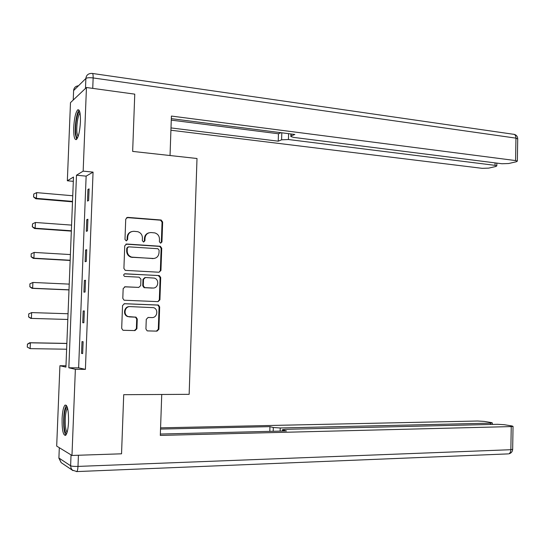 <?xml version="1.0" encoding="UTF-8"?>
<svg xmlns="http://www.w3.org/2000/svg" width="545" height="545" viewBox="0 0 545 545"><rect width="100%" height="100%" fill="white"/><g stroke="black" fill="none" stroke-linecap="round" stroke-linejoin="round"><path stroke-width="0.82" d="M160.625 243.186L161.947 241.96L162.642 221.999L161.143 220.016L127.68 217.366L125.732 219.131L124.982 239.446L126.249 240.87L127.612 239.623L127.707 236.993C128.211 233.315 130.282 231.421 133.92 231.312L137.701 231.673C140.733 232.667 142.306 234.786 142.422 238.015L142.334 240.624L143.58 242.041L144.916 240.801L145.011 238.192C145.508 234.541 147.538 232.66 151.115 232.552L154.807 232.899C157.812 233.88 159.372 235.978 159.487 239.194L159.399 241.782L160.625 243.186M160.68 243.193L161.354 242.096L162.056 222.169L160.557 220.194L126.678 217.578M126.392 240.87L127.08 239.766L127.176 237.143L127.707 236.993M143.676 242.041L144.357 240.938L144.452 238.335L145.011 238.192M62.089 418.696C62.471 411.4 63.452 406.87 65.025 405.112C67.457 404.737 68.629 410.283 68.554 421.748C68.159 429.092 67.185 433.629 65.618 435.353C63.159 435.625 61.98 430.073 62.089 418.696M73.725 127.441C74.29 118.183 75.632 112.304 77.737 109.817C79.679 109.191 80.578 113.224 80.428 121.91C79.843 131.256 78.507 137.136 76.416 139.554C74.454 140.133 73.555 136.093 73.725 127.441M145.924 328.955L147.095 330.781L147.709 330.91L156.987 331.142L158.888 329.289L159.671 306.917L158.431 305.057L124.492 303.701L122.536 305.554L121.692 328.322L122.857 330.168L123.511 330.304L134.976 330.59L136.918 328.717L137.265 319.036L136.059 317.183L128.191 316.556C122.972 314.833 124.723 306.133 130.18 306.603L153.615 307.68C158.82 309.26 157.246 318.007 151.823 317.578L148.186 317.463L146.271 319.316L145.924 328.955M86.451 87.507L134.758 94.149L132.653 151.408L197.004 158.5L189.149 394.328L123.715 394.689L121.542 453.808L71.974 455.463L56.687 446.096L59.916 365.736L65.918 367.119L73.493 177.03L67.342 180.777L70.482 102.637L86.451 87.507L83.16 171.137L76.484 175.211L68.84 367.786L75.367 369.292L71.974 455.463M93.059 172.111L86.137 176.137L78.623 367.855L85.401 369.353L93.059 172.111L83.16 171.137M85.401 369.353L75.367 369.292M159.058 272.234L160.945 270.443L161.729 248.213L160.305 246.265L126.699 244.017L124.744 245.809L123.906 268.433L125.261 270.368L159.058 272.234M160.7 277.521L159.917 299.818L158.03 301.637L124.062 300.22L122.802 298.333L123.163 288.612L125.118 286.772L138.784 287.399L140.712 285.573L140.937 279.19L139.152 277.187L124.594 276.41C123.279 275.259 123.422 274.387 125.03 273.781L159.372 275.613L160.7 277.521L160.114 277.589L159.331 299.852L159.917 299.818M87.943 189.449L87.486 201.064L88.631 200.519L89.087 188.849L87.943 189.449L89.06 189.551M86.757 219.683L86.308 231.332L87.445 230.93L87.902 219.226L86.757 219.683L87.881 219.764M85.579 250.012L85.122 261.702L86.26 261.443L86.716 249.699L85.579 250.012L86.703 250.08M84.386 280.437L83.93 292.168L85.061 292.052L85.524 280.266L84.386 280.437L85.517 280.491M83.194 310.963L82.738 322.735L83.869 322.763L84.325 310.943L83.194 310.963L84.325 311.004M82.002 341.592L81.539 353.398L82.663 353.576L83.126 341.708L82.002 341.592M65.972 365.784L59.916 365.736M73.323 181.335L67.342 180.777M86.137 176.137L76.484 175.211M78.623 367.855L68.84 367.786M81.539 353.398L82.67 353.412M148.928 232.824C146.224 233.601 144.732 235.44 144.452 238.335M131.59 231.618C128.92 232.442 127.448 234.282 127.176 237.143M159.099 272.234L160.359 270.531L161.136 248.336L159.719 246.395L125.861 244.16M159.106 250.121L157.88 248.718L128.661 246.831L127.298 248.084L127.196 250.857C127.292 253.977 128.784 256.061 131.672 257.117L152.947 258.534C156.51 258.385 158.534 256.484 159.011 252.853L159.106 250.121M128.014 246.96L126.767 248.213L127.298 248.084M154.037 258.5L131.134 257.226C128.245 256.177 126.76 254.093 126.665 250.979L126.767 248.213M157.859 301.637L159.331 299.852M138.75 287.399L124.58 286.827M124.512 273.863L158.942 275.538M152.777 288.033C158.336 288.55 159.733 279.517 154.317 278.107L145.454 277.507L143.533 279.312L143.308 285.696L144.602 287.597L153.138 288.039M144.854 277.575L142.974 279.387L143.533 279.312M152.205 288.087L144.043 287.651L142.749 285.75L142.974 279.387M160.114 277.589L158.357 275.613M151.51 317.578L147.947 317.469M129.642 306.624C124.192 306.154 122.448 314.84 127.659 316.556L129.805 316.883M123.293 330.284L134.431 330.563L136.366 328.696L136.713 319.029L135.514 317.183L129.267 316.883M147.491 330.89L156.408 331.115L158.302 329.262L159.086 306.937L157.846 305.077L124.097 303.728M72.751 195.757L36.644 192.63L36.406 198.36L72.526 201.391M33.654 196.874L33.77 194.013L33.545 196.943L36.406 198.36L35.772 198.755L72.505 201.834M36.644 192.63L33.77 194.013M33.545 196.943L35.772 198.755M77.553 137.912C76.716 137.81 76.13 136.264 75.809 133.287C74.869 125.316 77.499 110.901 79.768 111.861M80.033 113.128C78.03 114.423 76.205 126.229 76.961 132.782L78.03 136.74M79.12 110.233C76.661 112.127 74.495 126.501 75.408 134.513L76.654 139.343M66.735 433.473C65.489 433.384 64.63 430.754 64.167 425.584C63.806 414.868 64.814 408.648 67.198 406.924M67.56 408.116C65.7 411.019 64.964 416.7 65.339 425.168C65.659 428.976 66.258 431.34 67.137 432.253M66.408 405.364C64.194 409.159 63.315 416.162 63.779 426.374C64.153 430.918 64.855 433.813 65.891 435.08M170.04 155.529L171.409 116.065L515.584 160.571L515.952 138.137L93.147 77.942L92.739 88.372M288.612 133.668L288.441 139.52L495.017 165.346L495.064 162.873M288.441 139.52L281.602 139.813L281.806 132.796M171.001 127.925L278.236 141.175L281.602 139.813M170.919 130.228L482.182 168.33L488.64 168.133L495.841 166.477L496.795 165.871L495.017 165.346M291.323 134.016L290.832 136.55L293.728 137.415L501.931 163.745L508.642 163.527L516.299 161.77L517.348 161.109L515.584 160.571M291.268 135.909L294.845 134.465L171.321 118.647M171.266 120.125L278.454 133.77L281.009 132.694M278.454 133.77L278.236 141.175M161.736 394.478L160.312 435.421L511.237 426.578L513.043 426.367L511.987 425.972L504.275 424.705L497.483 424.303L285.491 429.324L282.528 429.664L282.909 431.034M160.359 434.038L286.5 430.945L282.937 430.019M490.5 424.466L490.527 423.152L492.339 422.947L491.386 422.586L484.144 421.394L477.604 421.012L160.571 427.845M273.202 431.272L273.311 427.518L269.952 426.646L160.53 429.072M273.311 427.518L280.232 427.975L280.144 431.102M490.527 423.152L280.232 427.975M73.997 455.395L120.397 453.849M269.816 431.354L269.952 426.646M71.579 225.112L35.398 222.476L35.159 228.226L71.354 230.773M32.4 226.734L32.523 223.859L32.298 226.781L35.159 228.226L34.526 228.519L71.341 231.107M35.398 222.476L32.523 223.859M32.298 226.781L34.526 228.519M31.16 253.834L31.147 256.681L31.16 253.834L34.151 252.417L33.906 258.187L70.182 260.244M31.147 256.681L33.906 258.187L33.279 258.378L70.169 260.469M70.407 254.57L34.151 252.417L31.263 253.793M31.038 256.715L33.279 258.378M29.9 283.85L29.886 286.725L29.9 283.85L32.891 282.453L32.652 288.244L69.004 289.804M29.886 286.725L32.652 288.244L32.026 288.339L68.997 289.926M69.229 284.115L32.891 282.453L30.002 283.829M29.777 286.738L32.026 288.339M28.64 313.961L31.637 312.592L31.392 318.396L67.818 319.465L30.765 318.389L31.392 318.396L28.619 316.863L28.742 313.961L28.619 316.863M68.05 313.75L31.637 312.592L28.742 313.961M28.517 316.863L30.765 318.389M66.865 343.404L29.75 342.73L30.37 342.819L30.132 348.643L66.633 349.216M27.352 347.104L30.132 348.643L27.25 347.083L27.475 344.188L27.25 347.083M66.865 343.486L30.37 342.819L27.475 344.188M27.373 344.174L29.75 342.73M161.354 242.096L161.947 241.96M127.08 239.766L127.612 239.623M144.357 240.938L144.916 240.801M127.148 217.557L127.68 217.366M160.312 220.16L160.898 219.976M162.056 222.169L162.642 221.999M126.167 244.153L126.699 244.017M159.392 246.34L159.971 246.211M161.136 248.336L161.729 248.213M160.359 270.531L160.945 270.443M126.665 250.979L127.196 250.857M132.421 257.451L132.966 257.342M152.375 258.643L152.947 258.534M124.587 286.827L125.118 286.772M138.232 287.453L138.784 287.399M124.519 273.863L125.03 273.781M142.749 285.75L143.308 285.696M144.527 287.74L145.086 287.685M151.251 317.572L151.823 317.578M134.922 317.061L135.467 317.061M136.713 319.029L137.265 319.036M136.366 328.696L136.918 328.717M134.431 330.563L134.976 330.59M157.328 304.975L157.907 304.955M159.086 306.937L159.671 306.917M158.302 329.262L158.888 329.289M156.408 331.115L156.987 331.142M85.483 88.426L85.878 78.466L73.609 90.579L73.228 100.035M92.561 73.48L513.192 134.227C514.916 134.179 515.836 135.487 515.952 138.137L517.709 138.982M73.582 91.131L73.609 90.579C73.95 87.684 75.571 86.083 78.473 85.776M93.147 77.942C93.202 74.665 92.841 73.159 92.064 73.412L91.097 73.432C87.99 73.691 86.246 75.367 85.878 78.466C87.071 77.69 89.489 77.519 93.147 77.942M59.31 447.704L58.901 458.011L70.618 465.777L71.041 454.898M78.419 455.47L77.99 466.411L510.863 449.707L511.237 426.578M512.668 449.291L510.863 449.707C510.747 451.921 510.025 453.311 508.689 453.876C511.067 453.324 512.395 451.839 512.668 449.434L513.043 426.367M76.402 471.595L507.967 453.903M77.99 466.411C74.236 466.5 71.783 466.288 70.618 465.777L71.02 468.169L72.356 470.124L76.852 471.561C77.465 470.9 77.846 469.184 77.99 466.411M58.894 458.161L61.142 462.616L58.908 457.684M160.557 220.194L161.143 220.016M159.719 246.395L160.305 246.265M131.134 257.226L131.672 257.117M144.043 287.651L144.602 287.597M158.786 275.688L159.372 275.613M127.659 316.556L128.191 316.556M135.514 317.183L136.059 317.183M157.846 305.077L158.431 305.057M514.201 134.336C516.422 134.976 517.593 136.441 517.716 138.737L517.348 161.109M290.846 136.161L290.907 133.961M496.795 165.871L496.842 163.098M72.969 470.621L61.142 462.616M282.487 431.041L282.521 429.862M492.339 422.947L492.312 424.426"/></g></svg>
